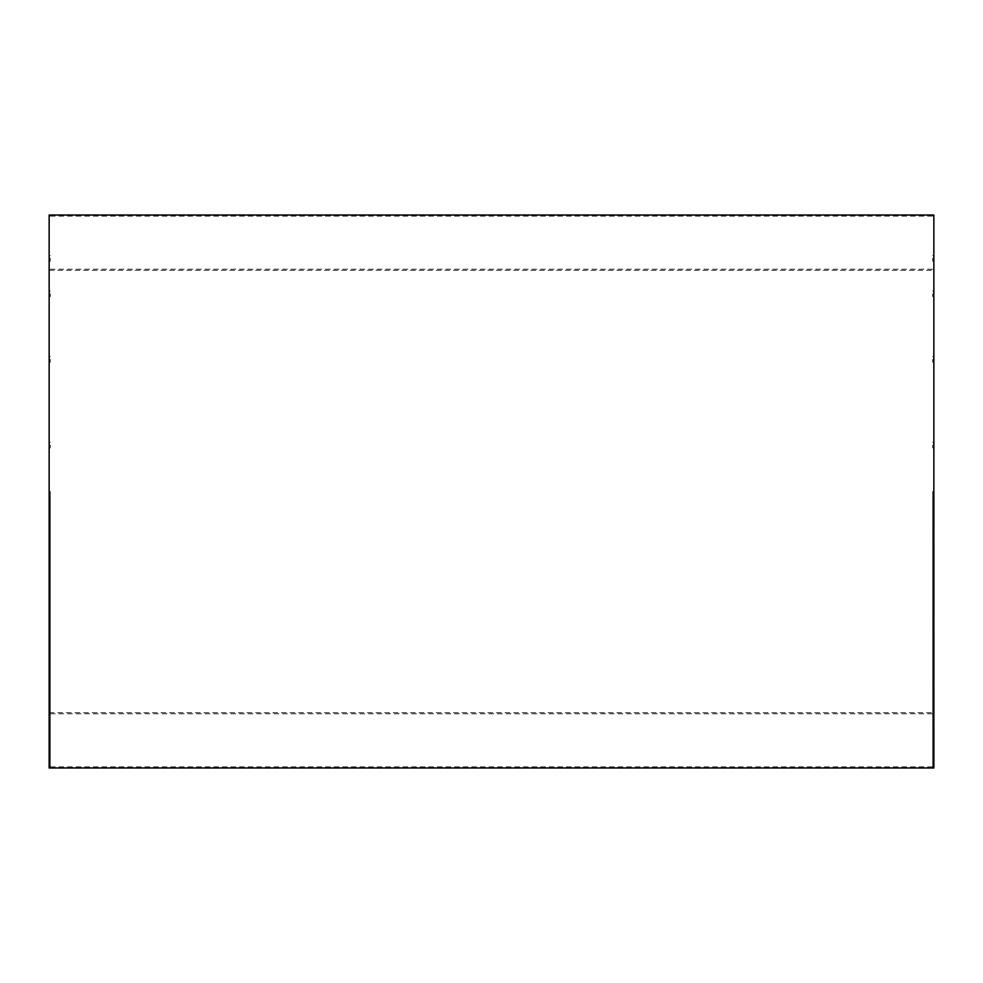<?xml version="1.0" encoding="UTF-8"?>
<svg xmlns="http://www.w3.org/2000/svg" width="983" height="983" viewBox="0 0 983 983"><rect width="100%" height="100%" fill="white"/><g stroke="black" fill="none" stroke-linecap="round" stroke-linejoin="round"><path stroke-width="0.74" stroke-dasharray="4.92 3.69" d="M50.256 491.5L50.256 766.863L50.256 491.5M932.744 491.5L932.744 766.863L932.744 491.5M50.256 258.308L50.256 261.073L50.256 258.308M50.256 293.806L50.256 296.571L50.256 293.806M50.256 359.409L50.256 362.174L50.256 359.409M50.256 445.115L50.256 447.879L50.256 445.115M50.256 537.885L50.256 540.65L50.256 537.885M50.256 623.591L50.256 626.355L50.256 623.591M50.256 689.194L50.256 691.958L50.256 689.194M50.256 724.692L50.256 727.457L50.256 724.692M932.744 258.308L932.744 261.073L932.744 258.308M932.744 293.806L932.744 296.571L932.744 293.806M932.744 359.409L932.744 362.174L932.744 359.409M932.744 445.115L932.744 447.879L932.744 445.115M932.744 537.885L932.744 540.65L932.744 537.885M932.744 623.591L932.744 626.355L932.744 623.591M932.744 689.194L932.744 691.958L932.744 689.194M932.744 724.692L932.744 727.457L932.744 724.692M933.85 724.692L933.85 727.457L933.85 724.692M933.85 689.194L933.85 691.958L933.85 689.194M933.85 623.591L933.85 626.355L933.85 623.591M933.85 537.885L933.85 540.65L933.85 537.885M933.85 445.115L933.85 447.879L933.85 445.115M933.85 359.409L933.85 362.174L933.85 359.409M933.85 293.806L933.85 296.571L933.85 293.806M933.85 258.308L933.85 261.073L933.85 258.308M49.15 724.692L49.15 727.457L49.15 724.692M49.15 689.194L49.15 691.958L49.15 689.194M49.15 623.591L49.15 626.355L49.15 623.591M49.15 537.885L49.15 540.65L49.15 537.885M49.15 445.115L49.15 447.879L49.15 445.115M49.15 359.409L49.15 362.174L49.15 359.409M49.15 293.806L49.15 296.571L49.15 293.806M49.15 258.308L49.15 261.073L49.15 258.308M49.15 767.969L49.15 215.031M933.85 767.969L933.85 215.031M933.85 491.5L933.85 712.675L933.85 491.5M49.15 491.5L49.15 712.675L49.15 491.5M50.256 713.781L932.744 713.781M50.256 269.219L932.744 269.219M50.256 766.863L932.744 766.863M50.256 216.137L932.744 216.137M933.85 721.927L932.744 721.927L933.85 721.927M933.85 727.457L932.744 727.457L933.85 727.457M933.85 686.429L932.744 686.429L933.85 686.429M933.85 691.958L932.744 691.958L933.85 691.958M933.85 620.826L932.744 620.826L933.85 620.826M933.85 626.355L932.744 626.355L933.85 626.355M933.85 535.121L932.744 535.121L933.85 535.121M933.85 540.65L932.744 540.65L933.85 540.65M933.85 442.35L932.744 442.35L933.85 442.35M933.85 447.879L932.744 447.879L933.85 447.879M933.85 356.645L932.744 356.645L933.85 356.645M933.85 362.174L932.744 362.174L933.85 362.174M933.85 291.042L932.744 291.042L933.85 291.042M933.85 296.571L932.744 296.571L933.85 296.571M933.85 255.543L932.744 255.543L933.85 255.543M933.85 261.073L932.744 261.073L933.85 261.073M50.256 721.927L49.15 721.927L50.256 721.927M50.256 727.457L49.15 727.457L50.256 727.457M50.256 686.429L49.15 686.429L50.256 686.429M50.256 691.958L49.15 691.958L50.256 691.958M50.256 620.826L49.15 620.826L50.256 620.826M50.256 626.355L49.15 626.355L50.256 626.355M50.256 535.121L49.15 535.121L50.256 535.121M50.256 540.65L49.15 540.65L50.256 540.65M50.256 442.35L49.15 442.35L50.256 442.35M50.256 447.879L49.15 447.879L50.256 447.879M50.256 356.645L49.15 356.645L50.256 356.645M50.256 362.174L49.15 362.174L50.256 362.174M50.256 291.042L49.15 291.042L50.256 291.042M50.256 296.571L49.15 296.571L50.256 296.571M50.256 255.543L49.15 255.543L50.256 255.543M50.256 261.073L49.15 261.073L50.256 261.073M49.15 712.675L933.85 712.675M49.15 270.325L933.85 270.325"/><path stroke-width="1.47" d="M49.15 491.5L49.15 767.969L933.85 767.969L933.85 215.031L49.15 215.031L49.15 491.5"/></g></svg>
